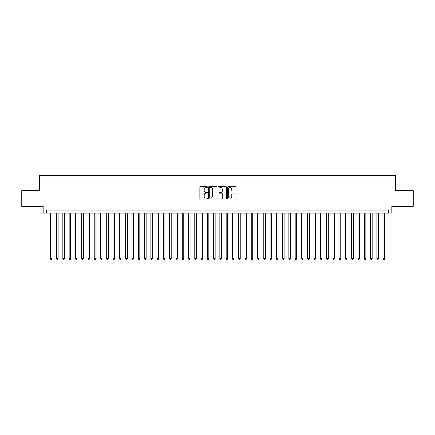 <?xml version="1.0" encoding="UTF-8"?>
<svg xmlns="http://www.w3.org/2000/svg" width="435" height="435" viewBox="0 0 435 435"><rect width="100%" height="100%" fill="white"/><g stroke="black" fill="none" stroke-linecap="round" stroke-linejoin="round"><path stroke-width="0.65" d="M207.451 187.061A0.43 0.43 0 0 0 207.022 186.626L200.475 186.626A0.614 0.614 0 0 0 199.855 187.246L199.855 198.338A0.614 0.614 0 0 0 200.475 198.953L207.022 198.953A0.43 0.43 0 0 0 207.451 198.523A0.43 0.43 0 0 0 207.022 198.094L206.174 198.094A1.974 1.974 0 0 1 204.205 196.12L204.205 195.195A1.974 1.974 0 0 1 206.174 193.222L207.022 193.222A0.43 0.43 0 0 0 207.451 192.792A0.43 0.43 0 0 0 207.022 192.362L206.174 192.362A1.974 1.974 0 0 1 204.205 190.389L204.205 189.464A1.974 1.974 0 0 1 206.174 187.49L207.022 187.49A0.43 0.43 0 0 0 207.451 187.061M235.514 190.976A0.614 0.614 0 0 0 236.129 190.356L236.129 187.246A0.614 0.614 0 0 0 235.514 186.626L228.239 186.626A0.614 0.614 0 0 0 227.625 187.246L227.625 198.338A0.614 0.614 0 0 0 228.239 198.953L235.514 198.953A0.614 0.614 0 0 0 236.129 198.338L236.129 194.581A0.614 0.614 0 0 0 235.514 193.961L232.399 193.961A0.614 0.614 0 0 0 231.784 194.581L231.784 196.446A1.648 1.648 0 0 1 230.137 198.094A1.648 1.648 0 0 1 228.484 196.446L228.484 189.138A1.648 1.648 0 0 1 230.137 187.49A1.648 1.648 0 0 1 231.784 189.138L231.784 190.356A0.614 0.614 0 0 0 232.399 190.976L235.514 190.976M388.607 213.199L391.745 213.199L391.745 206.293L413.25 206.293L413.25 190.595L395.197 190.595L395.197 175.522L39.802 175.522L39.802 190.595L21.75 190.595L21.75 206.293L43.255 206.293L43.255 213.199L388.607 213.199L388.607 210.061L46.393 210.061L46.393 213.199M216.962 187.246A0.614 0.614 0 0 0 216.342 186.626L209.072 186.626A0.614 0.614 0 0 0 208.457 187.246L208.457 198.338A0.614 0.614 0 0 0 209.072 198.953L216.342 198.953A0.614 0.614 0 0 0 216.962 198.338L216.962 187.246M218.658 186.626L225.928 186.626A0.614 0.614 0 0 1 226.543 187.246L226.543 198.338A0.614 0.614 0 0 1 225.928 198.953L222.818 198.953A0.614 0.614 0 0 1 222.198 198.338L222.198 193.841A0.614 0.614 0 0 0 221.584 193.222L219.517 193.222A0.614 0.614 0 0 0 218.903 193.841L218.903 198.523A0.43 0.43 0 0 1 218.473 198.953A0.43 0.43 0 0 1 218.038 198.523L218.038 187.246A0.614 0.614 0 0 1 218.658 186.626M209.752 187.49A0.43 0.43 0 0 0 209.317 187.925L209.317 197.659A0.43 0.43 0 0 0 209.752 198.094L210.643 198.094A1.974 1.974 0 0 0 212.617 196.12L212.617 189.464A1.974 1.974 0 0 0 210.643 187.49L209.752 187.49M222.198 189.171A1.648 1.648 0 0 0 220.55 187.523A1.648 1.648 0 0 0 218.903 189.171L218.903 191.743A0.614 0.614 0 0 0 219.517 192.362L221.584 192.362A0.614 0.614 0 0 0 222.198 191.743L222.198 189.171M50.319 213.199L50.319 258.662L51.89 258.662L51.89 213.199M51.89 258.662L51.417 259.477L50.792 259.477L50.319 258.662M56.599 213.199L56.599 258.662L58.17 258.662L58.17 213.199M58.17 258.662L57.697 259.477L57.072 259.477L56.599 258.662M62.879 213.199L62.879 258.662L64.445 258.662L64.445 213.199M64.445 258.662L63.978 259.477L63.347 259.477L62.879 258.662M69.16 213.199L69.16 258.662L70.726 258.662L70.726 213.199M70.726 258.662L70.258 259.477L69.627 259.477L69.16 258.662M75.434 213.199L75.434 258.662L77.006 258.662L77.006 213.199M77.006 258.662L76.533 259.477L75.907 259.477L75.434 258.662M81.715 213.199L81.715 258.662L83.286 258.662L83.286 213.199M83.286 258.662L82.813 259.477L82.188 259.477L81.715 258.662M87.995 213.199L87.995 258.662L89.566 258.662L89.566 213.199M89.566 258.662L89.093 259.477L88.463 259.477L87.995 258.662M94.275 213.199L94.275 258.662L95.841 258.662L95.841 213.199M95.841 258.662L95.374 259.477L94.743 259.477L94.275 258.662M100.55 213.199L100.55 258.662L102.122 258.662L102.122 213.199M102.122 258.662L101.649 259.477L101.023 259.477L100.55 258.662M106.831 213.199L106.831 258.662L108.402 258.662L108.402 213.199M108.402 258.662L107.929 259.477L107.304 259.477L106.831 258.662M113.111 213.199L113.111 258.662L114.682 258.662L114.682 213.199M114.682 258.662L114.209 259.477L113.584 259.477L113.111 258.662M119.391 213.199L119.391 258.662L120.957 258.662L120.957 213.199M120.957 258.662L120.49 259.477L119.859 259.477L119.391 258.662M125.666 213.199L125.666 258.662L127.237 258.662L127.237 213.199M127.237 258.662L126.77 259.477L126.139 259.477L125.666 258.662M131.946 213.199L131.946 258.662L133.518 258.662L133.518 213.199M133.518 258.662L133.045 259.477L132.419 259.477L131.946 258.662M138.227 213.199L138.227 258.662L139.798 258.662L139.798 213.199M139.798 258.662L139.325 259.477L138.7 259.477L138.227 258.662M144.507 213.199L144.507 258.662L146.073 258.662L146.073 213.199M146.073 258.662L145.605 259.477L144.975 259.477L144.507 258.662M150.787 213.199L150.787 258.662L152.353 258.662L152.353 213.199M152.353 258.662L151.886 259.477L151.255 259.477L150.787 258.662M157.062 213.199L157.062 258.662L158.634 258.662L158.634 213.199M158.634 258.662L158.161 259.477L157.535 259.477L157.062 258.662M163.342 213.199L163.342 258.662L164.914 258.662L164.914 213.199M164.914 258.662L164.441 259.477L163.816 259.477L163.342 258.662M169.623 213.199L169.623 258.662L171.194 258.662L171.194 213.199M171.194 258.662L170.721 259.477L170.09 259.477L169.623 258.662M175.903 213.199L175.903 258.662L177.469 258.662L177.469 213.199M177.469 258.662L177.001 259.477L176.371 259.477L175.903 258.662M182.178 213.199L182.178 258.662L183.749 258.662L183.749 213.199M183.749 258.662L183.276 259.477L182.651 259.477L182.178 258.662M188.458 213.199L188.458 258.662L190.03 258.662L190.03 213.199M190.03 258.662L189.557 259.477L188.931 259.477L188.458 258.662M194.739 213.199L194.739 258.662L196.31 258.662L196.31 213.199M196.31 258.662L195.837 259.477L195.212 259.477L194.739 258.662M201.019 213.199L201.019 258.662L202.585 258.662L202.585 213.199M202.585 258.662L202.117 259.477L201.487 259.477L201.019 258.662M207.294 213.199L207.294 258.662L208.865 258.662L208.865 213.199M208.865 258.662L208.398 259.477L207.767 259.477L207.294 258.662M213.574 213.199L213.574 258.662L215.146 258.662L215.146 213.199M215.146 258.662L214.672 259.477L214.047 259.477L213.574 258.662M219.854 213.199L219.854 258.662L221.426 258.662L221.426 213.199M221.426 258.662L220.953 259.477L220.327 259.477L219.854 258.662M226.135 213.199L226.135 258.662L227.706 258.662L227.706 213.199M227.706 258.662L227.233 259.477L226.602 259.477L226.135 258.662M232.415 213.199L232.415 258.662L233.981 258.662L233.981 213.199M233.981 258.662L233.513 259.477L232.883 259.477L232.415 258.662M238.69 213.199L238.69 258.662L240.261 258.662L240.261 213.199M240.261 258.662L239.788 259.477L239.163 259.477L238.69 258.662M244.97 213.199L244.97 258.662L246.542 258.662L246.542 213.199M246.542 258.662L246.069 259.477L245.443 259.477L244.97 258.662M251.251 213.199L251.251 258.662L252.822 258.662L252.822 213.199M252.822 258.662L252.349 259.477L251.724 259.477L251.251 258.662M257.531 213.199L257.531 258.662L259.097 258.662L259.097 213.199M259.097 258.662L258.629 259.477L257.998 259.477L257.531 258.662M263.806 213.199L263.806 258.662L265.377 258.662L265.377 213.199M265.377 258.662L264.91 259.477L264.279 259.477L263.806 258.662M270.086 213.199L270.086 258.662L271.657 258.662L271.657 213.199M271.657 258.662L271.184 259.477L270.559 259.477L270.086 258.662M276.366 213.199L276.366 258.662L277.938 258.662L277.938 213.199M277.938 258.662L277.465 259.477L276.839 259.477L276.366 258.662M282.647 213.199L282.647 258.662L284.213 258.662L284.213 213.199M284.213 258.662L283.745 259.477L283.114 259.477L282.647 258.662M288.927 213.199L288.927 258.662L290.493 258.662L290.493 213.199M290.493 258.662L290.025 259.477L289.395 259.477L288.927 258.662M295.202 213.199L295.202 258.662L296.773 258.662L296.773 213.199M296.773 258.662L296.3 259.477L295.675 259.477L295.202 258.662M301.482 213.199L301.482 258.662L303.054 258.662L303.054 213.199M303.054 258.662L302.581 259.477L301.955 259.477L301.482 258.662M307.762 213.199L307.762 258.662L309.334 258.662L309.334 213.199M309.334 258.662L308.861 259.477L308.23 259.477L307.762 258.662M314.043 213.199L314.043 258.662L315.609 258.662L315.609 213.199M315.609 258.662L315.141 259.477L314.51 259.477L314.043 258.662M320.318 213.199L320.318 258.662L321.889 258.662L321.889 213.199M321.889 258.662L321.416 259.477L320.791 259.477L320.318 258.662M326.598 213.199L326.598 258.662L328.169 258.662L328.169 213.199M328.169 258.662L327.696 259.477L327.071 259.477L326.598 258.662M332.878 213.199L332.878 258.662L334.45 258.662L334.45 213.199M334.45 258.662L333.977 259.477L333.351 259.477L332.878 258.662M339.159 213.199L339.159 258.662L340.725 258.662L340.725 213.199M340.725 258.662L340.257 259.477L339.626 259.477L339.159 258.662M345.433 213.199L345.433 258.662L347.005 258.662L347.005 213.199M347.005 258.662L346.537 259.477L345.907 259.477L345.433 258.662M351.714 213.199L351.714 258.662L353.285 258.662L353.285 213.199M353.285 258.662L352.812 259.477L352.187 259.477L351.714 258.662M357.994 213.199L357.994 258.662L359.566 258.662L359.566 213.199M359.566 258.662L359.092 259.477L358.467 259.477L357.994 258.662M364.274 213.199L364.274 258.662L365.84 258.662L365.84 213.199M365.84 258.662L365.373 259.477L364.742 259.477L364.274 258.662M370.555 213.199L370.555 258.662L372.121 258.662L372.121 213.199M372.121 258.662L371.653 259.477L371.022 259.477L370.555 258.662M376.83 213.199L376.83 258.662L378.401 258.662L378.401 213.199M378.401 258.662L377.928 259.477L377.303 259.477L376.83 258.662M383.11 213.199L383.11 258.662L384.681 258.662L384.681 213.199M384.681 258.662L384.208 259.477L383.583 259.477L383.11 258.662"/></g></svg>
